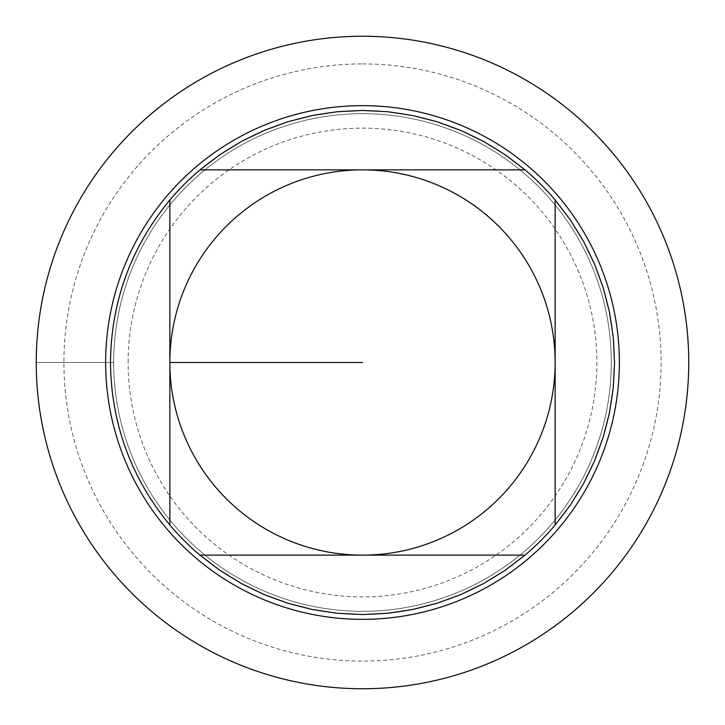 <?xml version="1.0" encoding="UTF-8"?>
<svg xmlns="http://www.w3.org/2000/svg" width="725" height="725" viewBox="0 0 725 725"><rect width="100%" height="100%" fill="white"/><g stroke="black" fill="none" stroke-linecap="round" stroke-linejoin="round"><path stroke-width="0.54" stroke-dasharray="3.62 2.72" d="M525.018 169.858L199.982 169.858M555.142 525.018L555.142 199.982M199.982 555.142L525.018 555.142M169.858 199.982L169.858 525.018M113.671 362.5A248.829 248.829 0 0 1 486.91 147.012A248.829 248.829 0 0 1 486.91 577.988A248.829 248.829 0 0 1 113.671 362.5A248.829 248.829 0 0 1 486.91 147.012A248.829 248.829 0 0 1 486.91 577.988A248.829 248.829 0 0 1 113.671 362.5L36.25 362.5L113.671 362.5A248.829 248.829 0 0 1 486.91 147.012A248.829 248.829 0 0 1 486.91 577.988A248.829 248.829 0 0 1 113.671 362.5M110.463 362.5A252.037 252.037 0 0 1 488.514 144.23A252.037 252.037 0 0 1 488.514 580.77A252.037 252.037 0 0 1 110.463 362.5A252.037 252.037 0 0 1 488.514 144.23A252.037 252.037 0 0 1 488.514 580.77A252.037 252.037 0 0 1 110.463 362.5M128.126 362.5A234.374 234.374 0 0 1 362.5 128.126A234.374 234.374 0 0 1 596.874 362.5A234.374 234.374 0 0 1 362.5 596.874A234.374 234.374 0 0 1 128.126 362.5M362.5 63.909A298.591 298.591 0 0 1 621.089 511.796A298.591 298.591 0 0 1 103.911 511.796A298.591 298.591 0 0 1 362.5 63.909M362.5 36.25A326.25 326.25 0 0 1 645.042 525.625A326.25 326.25 0 0 1 79.958 525.625A326.25 326.25 0 0 1 362.5 36.25M362.5 362.5L169.858 362.5"/><path stroke-width="1.09" d="M525.018 169.858L504.953 154.579L483.457 141.384L460.756 130.4L437.066 121.746L412.625 115.502L387.694 111.722L362.5 110.463L337.306 111.722L312.375 115.502L287.934 121.746L264.244 130.4L241.543 141.384L220.047 154.579L199.982 169.858L525.018 169.858A252.037 252.037 0 0 1 555.142 199.982L555.142 525.018L570.421 504.953L583.616 483.457L594.6 460.756L603.254 437.066L609.498 412.625L613.278 387.694L614.537 362.5L613.278 337.306L609.498 312.375L603.254 287.934L594.6 264.244L583.616 241.543L570.421 220.047L555.142 199.982M199.982 555.142L220.047 570.421L241.543 583.616L264.244 594.6L287.934 603.254L312.375 609.498L337.306 613.278L362.5 614.537L387.694 613.278L412.625 609.498L437.066 603.254L460.756 594.6L483.457 583.616L504.953 570.421L525.018 555.142L199.982 555.142A252.037 252.037 0 0 1 169.858 525.018L169.858 199.982C130.998 247.189 111.197 301.355 110.463 362.5C111.197 423.645 130.998 477.811 169.858 525.018M169.858 362.5A192.642 192.642 0 0 1 362.5 169.858A192.642 192.642 0 0 1 555.142 362.5A192.642 192.642 0 0 1 362.5 555.142A192.642 192.642 0 0 1 169.858 362.5L362.5 362.5M169.858 199.982A252.037 252.037 0 0 1 199.982 169.858M555.142 525.018A252.037 252.037 0 0 1 525.018 555.142M362.5 36.25A326.25 326.25 0 0 1 688.75 362.5A326.25 326.25 0 0 1 362.5 688.75A326.25 326.25 0 0 1 36.25 362.5A326.25 326.25 0 0 1 362.5 36.25A326.25 326.25 0 0 1 645.042 525.625A326.25 326.25 0 0 1 79.958 525.625A326.25 326.25 0 0 1 362.5 36.25M105.651 362.5A256.849 256.849 0 0 1 362.5 105.651A256.849 256.849 0 0 1 619.349 362.5A256.849 256.849 0 0 1 362.5 619.349A256.849 256.849 0 0 1 105.651 362.5A256.849 256.849 0 0 1 362.5 105.651A256.849 256.849 0 0 1 619.349 362.5A256.849 256.849 0 0 1 362.5 619.349A256.849 256.849 0 0 1 105.651 362.5"/></g></svg>
